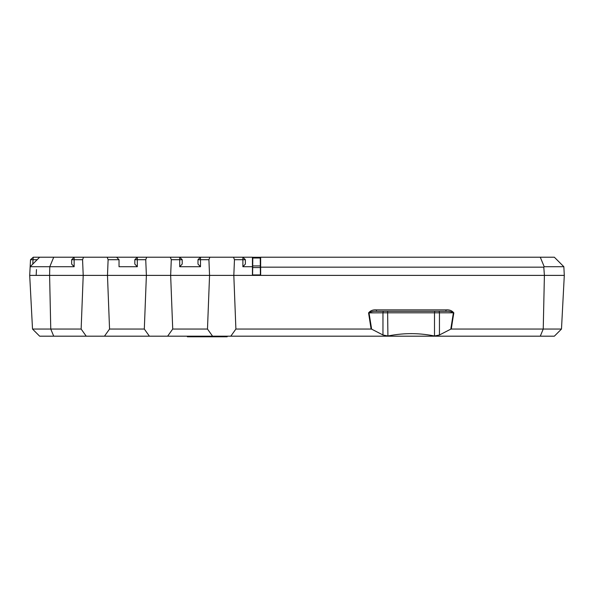 <?xml version="1.0" encoding="UTF-8"?>
<svg xmlns="http://www.w3.org/2000/svg" width="594" height="594" viewBox="0 0 594 594"><rect width="100%" height="100%" fill="white"/><g stroke="black" fill="none" stroke-linecap="round" stroke-linejoin="round"><path stroke-width="0.89" d="M260.618 273.938L260.618 274.383M74.139 266.713L71.651 264.085L71.651 259.704L74.139 259.704L74.139 266.713L30.153 266.713L30.524 259.704L33.279 257.217L39.65 257.217L30.153 266.713L29.7 275.386L49.599 275.386L29.7 275.386L32.514 329.046L81.14 329.046L86.227 336.182L53.72 336.182L50.765 329.046L49.599 275.386L83.212 275.386A7503.891 7493.607 180 0 1 82.573 259.704L74.139 259.704L74.139 257.217L71.651 259.704M39.65 257.217L83.539 257.217L82.573 259.704M119.03 259.704L108.115 259.704L107.15 257.217L116.543 257.217L119.03 259.704L119.03 266.713L137.311 266.713L134.823 264.085L134.823 259.704L137.311 259.704L137.311 266.713M116.543 257.217L146.711 257.217L145.745 259.704L137.311 259.704L137.311 257.217L134.823 259.704M182.202 264.085L179.715 266.713L179.715 259.704L171.287 259.704L170.322 257.217L179.715 257.217L179.715 259.704L182.202 259.704L182.202 264.085M182.202 259.704L179.715 257.217L200.482 257.217L197.995 259.704L200.482 259.704L200.482 266.713L197.995 264.085L197.995 259.704M200.482 259.704L200.482 257.217L209.882 257.217L208.917 259.704L200.482 259.704M245.374 264.085L242.887 266.713L242.887 259.704L234.459 259.704L233.494 257.217L242.887 257.217L242.887 259.704L245.374 259.704L245.374 264.085M245.374 259.704L242.887 257.217L252.443 257.217L252.443 266.713L242.887 266.713M30.524 259.704L33.012 259.704L33.279 257.217M37.162 259.704L33.012 259.704L32.781 264.085M260.655 258.464L260.298 257.276L260.254 258.004L260.387 274.933L260.298 257.276L252.799 257.276L252.606 274.933L252.799 257.276M544.215 266.713L563.847 266.713L564.3 275.386L260.655 275.386L260.655 257.217L540.28 257.217L544.215 266.713L543.792 267.166L260.655 267.166M36.472 269.542L36.167 275.386M108.115 259.704A7503.883 7493.6 180 0 1 107.477 275.386L83.212 275.386L81.14 329.046M107.15 257.217L83.539 257.217M171.287 259.704A7503.891 7493.607 180 0 1 170.649 275.386L146.384 275.386A7503.883 7493.6 180 0 1 145.745 259.704M170.322 257.217L146.711 257.217M234.459 259.704A7503.891 7493.607 180 0 1 233.821 275.386L209.556 275.386A7503.883 7493.6 180 0 1 208.917 259.704M233.494 257.217L209.882 257.217M563.847 266.713L554.351 257.217L540.28 257.217M53.72 257.217L49.785 266.713L49.599 275.386L146.384 275.386L144.312 329.046L149.398 336.182L104.462 336.182L109.548 329.046L107.477 275.386L209.556 275.386L207.484 329.046L212.57 336.182L167.634 336.182L172.72 329.046L170.649 275.386L252.443 275.386L252.443 266.713M451.314 329.046L450.779 329.143L453.4 312.808L453.838 312.882A603.526 602.702 180 0 0 451.314 329.046L543.235 329.046L544.401 275.386L543.792 267.166M200.482 266.713L179.715 266.713M227.16 336.182L227.16 336.783L187.362 336.783L187.362 336.182M434.793 311.315L434.496 312.808L453.4 312.808C451.291 311.612 448.812 311.115 445.975 311.315L376.433 311.315C373.589 311.115 371.109 311.612 369.008 312.808L371.629 329.143L371.094 329.046L368.57 312.882L382.959 312.808A1.492 0.846 90 0 1 383.806 311.315M376.433 311.315L376.433 309.897L445.975 309.897C449.324 309.6 451.945 310.595 453.838 312.882M445.975 311.315L445.975 309.897M371.629 329.143L382.959 334.986L387.912 335.996C403.437 332.863 418.97 332.863 434.496 335.996L439.449 334.986L450.779 329.143M167.634 336.182L149.398 336.182M104.462 336.182L86.227 336.182M235.892 329.046L233.821 275.386L564.3 275.386L561.486 329.046L554.351 336.182L230.806 336.182L235.892 329.046L371.094 329.046M230.806 336.182L212.57 336.182M53.72 336.182L39.65 336.182L32.514 329.046M540.28 336.182L543.235 329.046L561.486 329.046M109.548 329.046L144.312 329.046M172.72 329.046L207.484 329.046M260.387 274.933L252.71 274.933M434.496 335.996L434.496 312.808L382.959 312.808L382.959 334.986M387.912 335.996L387.615 311.315M368.57 312.882C370.463 310.595 373.084 309.6 376.433 309.897M439.449 334.986L439.449 312.808A1.492 0.846 90 0 0 438.602 311.315M260.269 267.567L252.829 267.567M260.254 265.941L252.851 265.941M260.254 258.004L252.851 258.004"/></g></svg>
